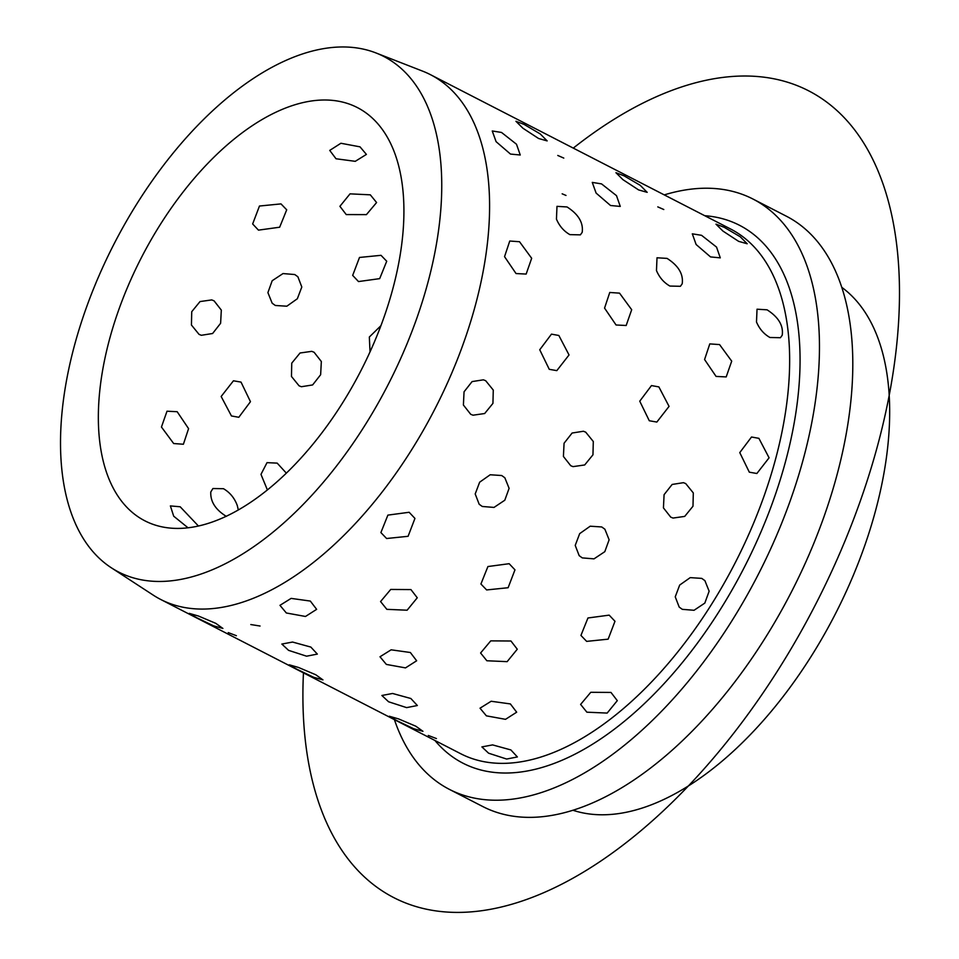 <?xml version="1.0" encoding="UTF-8"?>
<svg xmlns="http://www.w3.org/2000/svg" width="959" height="959" viewBox="0 0 959 959"><rect width="100%" height="100%" fill="white"/><g stroke="black" fill="none" stroke-linecap="round" stroke-linejoin="round"><path stroke-width="1.44" d="M440.912 164.133A289.87 154.039 117.2 0 1 328.949 475.532A289.87 154.039 117.2 0 1 111.256 567.74A289.87 154.039 117.2 0 1 61.352 464.288A289.87 154.039 117.2 0 1 163.881 164.828A289.87 154.039 117.2 0 1 375.976 52.949A289.87 154.039 117.2 0 1 440.912 164.133M375.976 52.949L422.643 71.146A295.036 156.785 117.2 0 1 430.507 74.694A295.036 156.785 117.2 0 1 488.742 184.32A295.036 156.785 117.2 0 1 379.62 495.24A295.036 156.785 117.2 0 1 160.668 599.447A295.036 156.785 117.2 0 1 153.224 595.119L111.256 567.74M394.425 719.646A331.91 176.372 -62.8 0 0 449.423 789.389A331.91 176.372 -62.8 0 0 695.743 672.163A331.91 176.372 -62.8 0 0 818.506 322.38A331.91 176.372 -62.8 0 0 752.983 199.04A331.91 176.372 -62.8 0 0 664.263 194.893M449.423 789.389L482.761 806.531A331.91 176.372 -62.8 0 0 729.08 689.305A331.91 176.372 -62.8 0 0 851.844 339.522A331.91 176.372 -62.8 0 0 786.32 216.183L752.983 199.04M572.907 810.247A295.036 156.785 -62.8 0 0 786.955 691.547A295.036 156.785 -62.8 0 0 888.825 390.037A295.036 156.785 -62.8 0 0 841.786 287.34M99.017 434.499A232.342 123.459 -62.8 0 0 144.893 520.833A232.342 123.459 -62.8 0 0 317.309 438.778A232.342 123.459 -62.8 0 0 403.248 193.922A232.342 123.459 -62.8 0 0 357.383 107.588A232.342 123.459 -62.8 0 0 184.955 189.642A232.342 123.459 -62.8 0 0 99.017 434.499M567.033 206.952L556.987 206.353L556.448 219.132C559.385 226.036 563.868 231.203 569.886 234.631L580.375 234.859L582.185 232.366C583.504 222.752 578.457 214.277 567.033 206.952L556.987 206.353L556.448 219.132C559.385 226.036 563.868 231.203 569.886 234.631L580.375 234.859L582.185 232.366C583.504 222.752 578.457 214.277 567.033 206.952M667.056 258.391L657.011 257.779L656.471 270.57C659.408 277.475 663.88 282.629 669.897 286.058L680.399 286.297L682.197 283.792C683.527 274.178 678.481 265.715 667.056 258.391L657.011 257.779L656.471 270.57C659.408 277.475 663.88 282.629 669.897 286.058L680.399 286.297L682.197 283.792C683.527 274.178 678.481 265.715 667.056 258.391M767.068 309.817L757.035 309.206L756.495 321.996C759.42 328.901 763.903 334.068 769.921 337.484L780.41 337.724L782.22 335.23C783.551 325.604 778.504 317.141 767.068 309.817L757.035 309.206L756.495 321.996C759.42 328.901 763.903 334.068 769.921 337.484L780.41 337.724L782.22 335.23C783.551 325.604 778.504 317.141 767.068 309.817M738.622 241.344L747.193 243.766L740.276 236.801L724.117 227.259L715.965 224.154L722.918 231.059L738.622 241.344L747.193 243.766L740.276 236.801L724.117 227.259L715.965 224.154L722.918 231.059L738.622 241.344M638.598 189.918L647.181 192.339L640.264 185.363L624.093 175.833L615.954 172.716L622.894 179.633L638.598 189.918L647.181 192.339L640.264 185.363L624.093 175.833L615.954 172.716L622.894 179.633L638.598 189.918M538.586 138.492L547.157 140.901L540.241 133.936L524.07 124.394L515.93 121.29L522.883 128.206L538.586 138.492L547.157 140.901L540.241 133.936L524.07 124.394L515.93 121.29L522.883 128.206L538.586 138.492M710.547 256.928L720.281 257.851L716.529 247.086L701.556 235.315L692.302 233.828L696.126 244.509L710.547 256.928L720.281 257.851L716.529 247.086L701.556 235.315L692.302 233.828L696.126 244.509L710.547 256.928M610.523 205.502L620.257 206.425L616.505 195.66L601.533 183.888L592.278 182.402L596.102 193.083L610.523 205.502L620.257 206.425L616.505 195.66L601.533 183.888L592.278 182.402L596.102 193.083L610.523 205.502M510.5 154.075L520.246 154.998L516.493 144.234L501.521 132.45L492.255 130.975L496.079 141.656L510.5 154.075L520.246 154.998L516.493 144.234L501.521 132.45L492.255 130.975L496.079 141.656L510.5 154.075M749.315 472.176L756.867 473.494L769.082 457.803L758.893 438.335L751.508 437.004L739.773 452.612L749.315 472.176L756.867 473.494L769.082 457.803L758.893 438.335L751.508 437.004L739.773 452.612L749.315 472.176M649.291 420.749L656.843 422.056L669.058 406.376L658.869 386.909L651.485 385.578L639.749 401.186L649.291 420.749L656.843 422.056L669.058 406.376L658.869 386.909L651.485 385.578L639.749 401.186L649.291 420.749M549.267 369.323L556.819 370.63L569.035 354.95L558.845 335.482L551.473 334.14L539.737 349.759L549.267 369.323L556.819 370.63L569.035 354.95L558.845 335.482L551.473 334.14L539.737 349.759L549.267 369.323M670.725 517.141L673.038 518.064L684.714 516.398L692.985 506.232L693.309 492.938L685.745 483.6L683.443 482.677L672.139 484.451L664.084 494.676L663.436 507.886L670.725 517.141L673.038 518.064L684.714 516.398L692.985 506.232L693.309 492.938L685.745 483.6L683.443 482.677L672.139 484.451L664.084 494.676L663.436 507.886L670.725 517.141M570.713 465.702L573.026 466.625L584.69 464.959L592.962 454.806L593.297 441.5L585.721 432.173L583.432 431.25L572.115 433.024L564.072 443.238L563.413 456.448L570.713 465.702L573.026 466.625L584.69 464.959L592.962 454.806L593.297 441.5L585.721 432.173L583.432 431.25L572.115 433.024L564.072 443.238L563.413 456.448L570.713 465.702M470.689 414.276L473.003 415.199L484.667 413.533L492.938 403.379L493.274 390.073L485.71 380.735L483.408 379.824L472.092 381.586L464.048 391.811L463.401 405.022L470.689 414.276L473.003 415.199L484.667 413.533L492.938 403.379L493.274 390.073L485.71 380.735L483.408 379.824L472.092 381.586L464.048 391.811L463.401 405.022L470.689 414.276M682.317 609.337L694.04 610.284L704.829 603.091L709.145 591.2L704.901 580.651L701.748 578.385L690.228 577.63L679.679 585.062L675.244 596.822L679.2 607.095L682.317 609.337L694.04 610.284L704.829 603.091L709.145 591.2L704.901 580.651L701.748 578.385L690.228 577.63L679.679 585.062L675.244 596.822L679.2 607.095L682.317 609.337M582.293 557.898L594.017 558.857L604.817 551.665L609.121 539.773L604.877 529.212L601.737 526.959L590.205 526.203L579.668 533.636L575.22 545.395L579.188 555.669L582.293 557.898L594.017 558.857L604.817 551.665L609.121 539.773L604.877 529.212L601.737 526.959L590.205 526.203L579.668 533.636L575.22 545.395L579.188 555.669L582.293 557.898M482.281 506.472L494.005 507.419L504.794 500.226L509.097 488.335L504.854 477.786L501.713 475.532L490.193 474.765L479.644 482.197L475.196 493.957L479.164 504.242L482.281 506.472L494.005 507.419L504.794 500.226L509.097 488.335L504.854 477.786L501.713 475.532L490.193 474.765L479.644 482.197L475.196 493.957L479.164 504.242L482.281 506.472M586.656 641.379L608.15 639.162L614.983 621.276L609.181 615.139L587.951 617.98L580.938 635.433L586.656 641.379L608.15 639.162L614.983 621.276L609.181 615.139L587.951 617.98L580.938 635.433L586.656 641.379M486.633 589.941L508.126 587.723L514.971 569.85L509.157 563.7L487.927 566.541L480.915 583.995L486.633 589.941L508.126 587.723L514.971 569.85L509.157 563.7L487.927 566.541L480.915 583.995L486.633 589.941M386.609 538.514L408.102 536.297L414.947 518.423L409.145 512.274L387.904 515.115L380.891 532.569L386.609 538.514L408.102 536.297L414.947 518.423L409.145 512.274L387.904 515.115L380.891 532.569L386.609 538.514M586.884 712.189L607.167 713.076L617.296 700.645L610.979 692.434L590.78 692.29L580.615 704.421L586.884 712.189L607.167 713.076L617.296 700.645L610.979 692.434L590.78 692.29L580.615 704.421L586.884 712.189M486.872 660.763L507.143 661.65L517.273 649.219L510.955 641.008L490.756 640.864L480.591 652.995L486.872 660.763L507.143 661.65L517.273 649.219L510.955 641.008L490.756 640.864L480.591 652.995L486.872 660.763M386.849 609.337L407.119 610.212L417.261 597.781L410.932 589.581L390.733 589.437L380.567 601.557L386.849 609.337L407.119 610.212L417.261 597.781L410.932 589.581L390.733 589.437L380.567 601.557L386.849 609.337M486.381 715.846L505.513 719.334L516.673 712.201L510.38 703.93L491.152 701.257L480.015 708.198L486.381 715.846L505.513 719.334L516.673 712.201L510.38 703.93L491.152 701.257L480.015 708.198L486.381 715.846M386.357 664.419L405.501 667.896L416.65 660.775L410.356 652.504L391.128 649.818L379.992 656.771L386.357 664.419L405.501 667.896L416.65 660.775L410.356 652.504L391.128 649.818L379.992 656.771L386.357 664.419M286.333 612.981L305.477 616.469L316.638 609.349L310.332 601.065L291.116 598.392L279.968 605.333L286.333 612.981L305.477 616.469L316.638 609.349L310.332 601.065L291.116 598.392L279.968 605.333L286.333 612.981M488.599 753.199L506.64 759.048L517.38 756.951L510.883 749.938L492.602 744.903L481.897 746.905L488.599 753.199L506.64 759.048L517.38 756.951L510.883 749.938L492.602 744.903L481.897 746.905L488.599 753.199M388.575 701.772L406.616 707.622L417.357 705.524L410.86 698.5L392.591 693.477L381.874 695.479L388.575 701.772L406.616 707.622L417.357 705.524L410.86 698.5L392.591 693.477L381.874 695.479L388.575 701.772M288.563 650.346L306.592 656.196L317.333 654.086L310.836 647.073L292.567 642.051L281.85 644.052L288.563 650.346L306.592 656.196L317.333 654.086L310.836 647.073L292.567 642.051L281.85 644.052L288.563 650.346M396.762 720.605L413.677 728.708L422.955 731.309L415.81 726.203L398.548 718.902L389.294 716.241L396.762 720.605L413.677 728.708L422.955 731.309L415.81 726.203L398.548 718.902L389.294 716.241L396.762 720.605M296.751 669.166L313.653 677.27L322.931 679.883L315.787 674.764L298.525 667.464L289.27 664.803L296.751 669.166L313.653 677.27L322.931 679.883L315.787 674.764L298.525 667.464L289.27 664.803L296.751 669.166M196.727 617.74L213.629 625.843L222.908 628.445L215.775 623.338L198.501 616.038L189.247 613.376L196.727 617.74L213.629 625.843L222.908 628.445L215.775 623.338L198.501 616.038L189.247 613.376L196.727 617.74M716.073 376.419L726.191 376.923L731.705 361.147L719.562 344.581L709.792 343.897L704.577 359.529L716.073 376.419L726.191 376.923L731.705 361.147L719.562 344.581L709.792 343.897L704.577 359.529L716.073 376.419M616.062 324.993L626.167 325.497L631.681 309.721L619.538 293.142L609.768 292.471L604.554 308.103L616.062 324.993L626.167 325.497L631.681 309.721L619.538 293.142L609.768 292.471L604.554 308.103L616.062 324.993M516.038 273.555L526.155 274.07L531.67 258.283L519.514 241.716L509.756 241.033L504.542 256.664L516.038 273.555L526.155 274.07L531.67 258.283L519.514 241.716L509.756 241.033L504.542 256.664L516.038 273.555M223.483 488.706C229.992 492.506 234.595 498.141 237.305 505.609L238.312 509.948L237.305 505.609C234.595 498.141 229.992 492.506 223.483 488.706L212.922 488.527L210.788 491.967C210.297 501.521 215.475 509.661 226.336 516.386C215.475 509.661 210.297 501.521 210.788 491.967L212.922 488.527M277.187 463.125L286.345 473.147L277.187 463.125L267.022 462.646L277.187 463.125M267.381 489.929L260.98 474.357L267.022 462.646L260.98 474.357L267.381 489.929M177.163 411.699L188.575 428.637L183.397 444.245L173.675 443.537L161.448 427.019L166.998 411.219L177.163 411.699L188.575 428.637L183.397 444.245L173.675 443.537L161.448 427.019L166.998 411.219L177.163 411.699M241.021 382.102L250.467 401.689L238.803 417.285L231.443 415.954L221.157 396.487L233.445 380.795L241.021 382.102L250.467 401.689L238.803 417.285L231.443 415.954L221.157 396.487L233.445 380.795L241.021 382.102M314.084 352.265L321.337 361.507L320.642 374.705L312.622 384.943L301.366 386.729L299.064 385.806L291.464 376.455L291.752 363.137L300.047 352.996L311.771 351.342L314.084 352.265L321.337 361.507L320.642 374.705L312.622 384.943L301.366 386.729L299.064 385.806L291.464 376.455L291.752 363.137L300.047 352.996L311.771 351.342L314.084 352.265M214.061 300.838L221.313 310.081L220.618 323.279L212.61 333.504L201.342 335.29L199.04 334.367L191.44 325.029L191.728 311.711L200.035 301.558L211.747 299.915L214.061 300.838L221.313 310.081L220.618 323.279L212.61 333.504L201.342 335.29L199.04 334.367L191.44 325.029L191.728 311.711L200.035 301.558L211.747 299.915L214.061 300.838M370.03 351.893L369.335 337.029L380.915 325.688L369.335 337.029L370.03 351.893M294.761 274.538L297.877 276.767L301.797 287.005L297.338 298.752L286.825 306.209L275.329 305.477L272.188 303.224L267.897 292.627L272.188 280.723L283.013 273.567L294.761 274.538L297.877 276.767L301.797 287.005L297.338 298.752L286.825 306.209L275.329 305.477L272.188 303.224L267.897 292.627L272.188 280.723L283.013 273.567L294.761 274.538M381.011 255.322L386.729 261.244L379.68 278.637L358.486 281.562L352.672 275.389L359.493 257.456L381.011 255.322L386.729 261.244L379.68 278.637L358.486 281.562L352.672 275.389L359.493 257.456L381.011 255.322M280.999 203.895L286.705 209.817L279.668 227.211L258.462 230.136L252.649 223.962L259.469 206.029L280.999 203.895L286.705 209.817L279.668 227.211L258.462 230.136L252.649 223.962L259.469 206.029L280.999 203.895M370.318 194.833L376.587 202.541L366.422 214.624L346.235 214.576L339.906 206.317L350.035 193.85L370.318 194.833L376.587 202.541L366.422 214.624L346.235 214.576L339.906 206.317L350.035 193.85L370.318 194.833M360.021 146.847L366.398 154.411L355.262 161.328L336.022 158.762L329.74 150.407L340.901 143.263L360.021 146.847L366.398 154.411L355.262 161.328L336.022 158.762L329.74 150.407L340.901 143.263L360.021 146.847M180.184 506.772L198.417 526L180.184 506.772L170.378 505.92L180.184 506.772M188.024 527.786L173.699 516.194L170.378 505.92L173.699 516.194L188.024 527.786M260.057 626.023L250.802 624.549M236.393 635.709L228.242 632.604M436.429 738.562L428.289 735.457M557.766 155.454L563.784 158.091M657.79 206.88L663.796 209.518M562.154 193.814L566.002 195.444M303.452 672.87A453.619 241.045 -62.8 0 0 532.221 897.384A453.619 241.045 -62.8 0 0 875.267 454.015A453.619 241.045 -62.8 0 0 573.29 148.106M434.918 740.468A302.409 160.704 -62.8 0 0 667.02 680.399A302.409 160.704 -62.8 0 0 799.195 337.652A302.409 160.704 -62.8 0 0 704.745 215.703M160.668 599.447L460.728 753.738A295.036 156.785 -62.8 0 0 679.679 649.531A295.036 156.785 -62.8 0 0 788.801 338.611A295.036 156.785 -62.8 0 0 730.566 228.985L430.507 74.694"/></g></svg>
